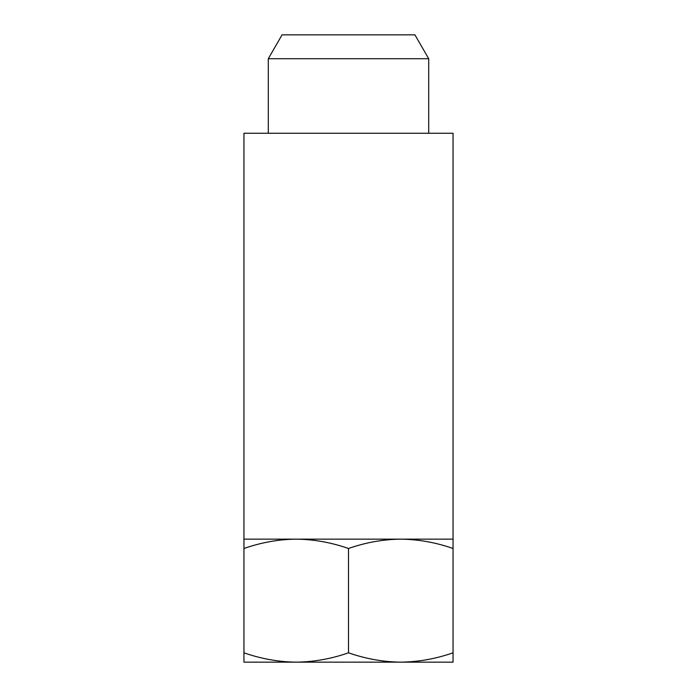 <?xml version="1.0" encoding="UTF-8"?>
<svg xmlns="http://www.w3.org/2000/svg" width="697" height="697" viewBox="0 0 697 697"><rect width="100%" height="100%" fill="white"/><g stroke="black" fill="none" stroke-linecap="round" stroke-linejoin="round"><path stroke-width="1.05" d="M453.05 548.487L453.05 539.147L400.775 539.147C418.444 539.365 435.869 542.475 453.05 548.487L453.05 652.81C435.834 658.831 418.409 661.941 400.775 662.15C383.106 661.941 365.681 658.822 348.5 652.81C331.284 658.831 313.859 661.941 296.225 662.15L453.05 662.15L453.05 652.81M348.5 548.487C365.716 542.466 383.141 539.356 400.775 539.147L296.225 539.147C313.894 539.365 331.319 542.475 348.5 548.487L348.5 652.81M243.95 548.487C261.166 542.466 278.591 539.356 296.225 539.147L243.95 539.147L243.95 662.15L296.225 662.15C278.556 661.941 261.131 658.822 243.95 652.81M429.683 662.15L400.775 662.15L429.683 662.15M282.076 34.85L414.924 34.85L428.699 58.714L268.301 58.714L282.076 34.85M428.699 133.249L428.699 58.714M268.301 133.249L268.301 58.714M453.05 539.147L453.05 133.249L243.95 133.249L243.95 539.147"/></g></svg>
